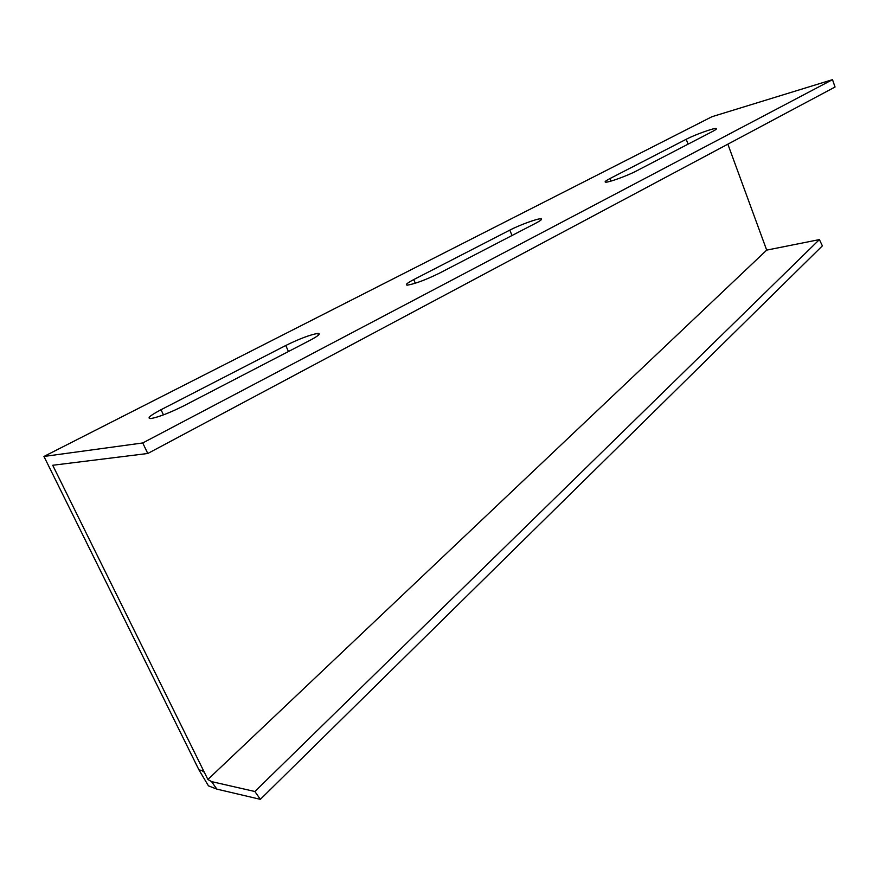 <?xml version="1.0" encoding="UTF-8"?>
<svg xmlns="http://www.w3.org/2000/svg" width="879" height="879" viewBox="0 0 879 879"><rect width="100%" height="100%" fill="white"/><g stroke="black" fill="none" stroke-linecap="round" stroke-linejoin="round"><path stroke-width="1.32" d="M727.856 144.167L766.686 250.119L819.393 239.593L822.37 245.867L260.36 799.341L216.871 789.122L208.455 785.859L198.962 769.894L203.653 770.927L52.718 465.266L147.771 453.487L835.05 87.01L832.501 79.659L142.739 442.961L43.95 456.454L711.979 116.709L832.501 79.659M819.393 239.593L254.877 791.507L211.542 781.607L207.883 779.475L766.686 250.119M198.962 769.894L43.95 456.454M207.883 779.475L203.653 770.927M509.82 230.111C519.357 225.112 537.311 218.53 540.816 218.772C542.739 218.915 541.046 220.387 535.74 223.2L439.104 273.347C425.557 279.929 414.998 283.862 407.427 285.137C404.823 285.027 406.933 283.17 413.756 279.577L509.82 230.111L512.007 235.517M686.224 139.267C694.586 134.861 713.66 127.971 716.11 128.488C717.176 128.653 716.011 129.642 712.583 131.432L636.242 171.053C627.43 175.723 608.554 182.579 605.675 182.173C604.214 182.008 605.653 180.799 609.982 178.536L686.224 139.267L688.048 144.167M285.763 345.491C299.508 338.756 310.166 334.734 317.748 333.427C321.165 333.449 318.572 335.756 309.979 340.349L183.744 405.856C169.779 412.811 158.857 417.042 150.99 418.547C146.496 418.613 149.837 415.679 161.022 409.724L285.763 345.491L288.455 351.523M211.542 781.607L216.871 789.122M254.877 791.507L260.36 799.341M147.771 453.487L142.739 442.961M161.022 409.724L163.45 414.877M609.982 178.536L610.971 181.107M413.756 279.577L415.317 283.247M317.748 333.427L318.484 335.086M716.11 128.488L716.33 129.07M540.816 218.772L541.222 219.783M204.236 772.223L201.785 770.509"/></g></svg>

